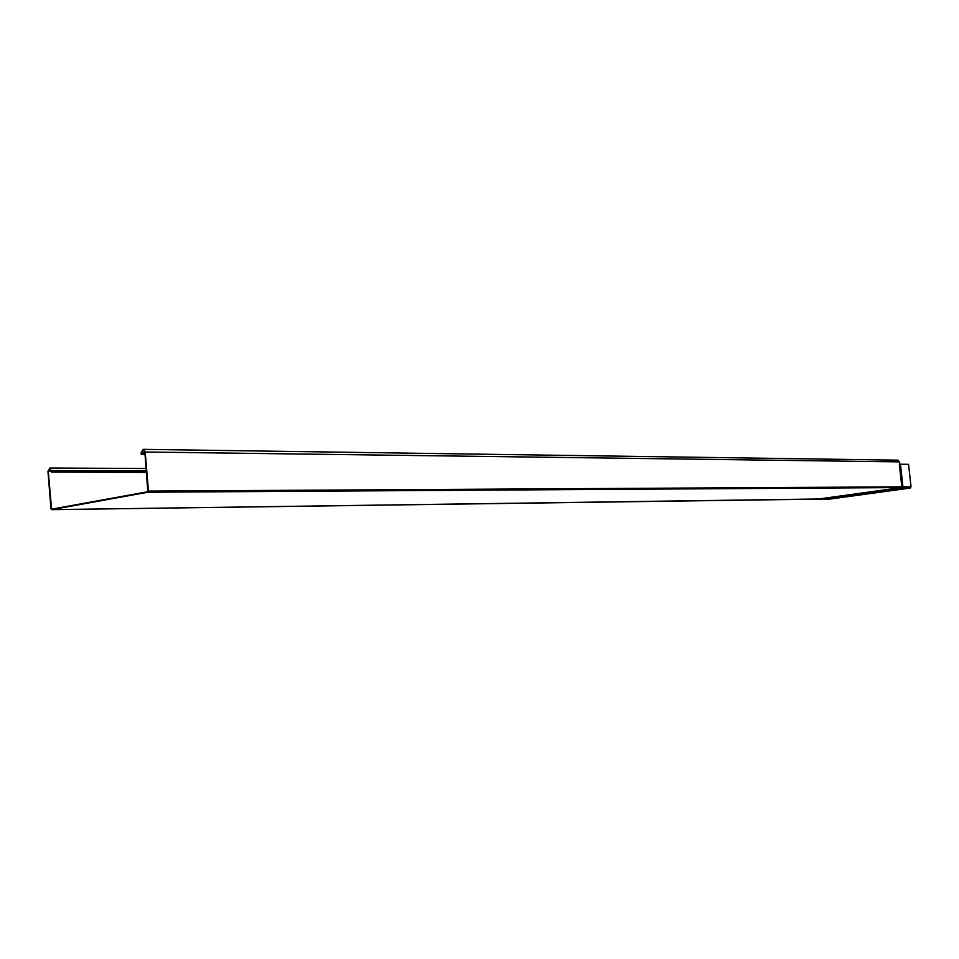<?xml version="1.0" encoding="UTF-8"?>
<svg xmlns="http://www.w3.org/2000/svg" width="959" height="959" viewBox="0 0 959 959"><rect width="100%" height="100%" fill="white"/><g stroke="black" fill="none" stroke-linecap="round" stroke-linejoin="round"><path stroke-width="1.44" d="M908.557 464.324L900.441 464.228L902.934 486.848L911.038 486.8L908.557 464.324M818.207 499.148L901.904 488.035L902.934 486.848L901.34 487.568L902.155 487.064L899.782 463.137L902.719 486.86L900.441 464.228M51.654 509.649L50.959 508.785L47.962 471.325L49.856 468.016L51.81 472.044L49.844 468.507L48.274 471.265L51.582 509.169L147.818 491.727L144.857 452.073L143.203 449.855L141.261 454.326L141.141 452.804L143.215 449.339L145.193 452.001L148.453 491.092L147.854 492.231L901.34 487.568L818.59 498.992L51.654 509.649L147.854 492.231M902.719 487.556L818.59 499.124L51.582 509.661M827.365 499.423L910.163 488.071L911.038 486.8M146.547 472.415L51.498 472.104M51.81 472.044L146.547 472.355M899.782 463.137L897.948 460.164M141.261 454.326L145.049 454.374M145.037 454.302L141.608 454.254M902.539 487.819L901.904 488.035M899.362 464.3L901.844 486.836L148.453 491.092M827.557 499.423L819.178 499.543L902.059 488.119L910.163 488.071M51.438 471.277L48.274 471.265M51.271 508.738L54.219 508.69M146.427 470.965L51.69 470.581M145.193 452.001L899.65 461.878M141.476 452.744L144.917 452.78M827.449 499.435L818.518 499.435M49.856 468.016L146.224 468.507M897.972 460.164L143.215 449.339"/></g></svg>
